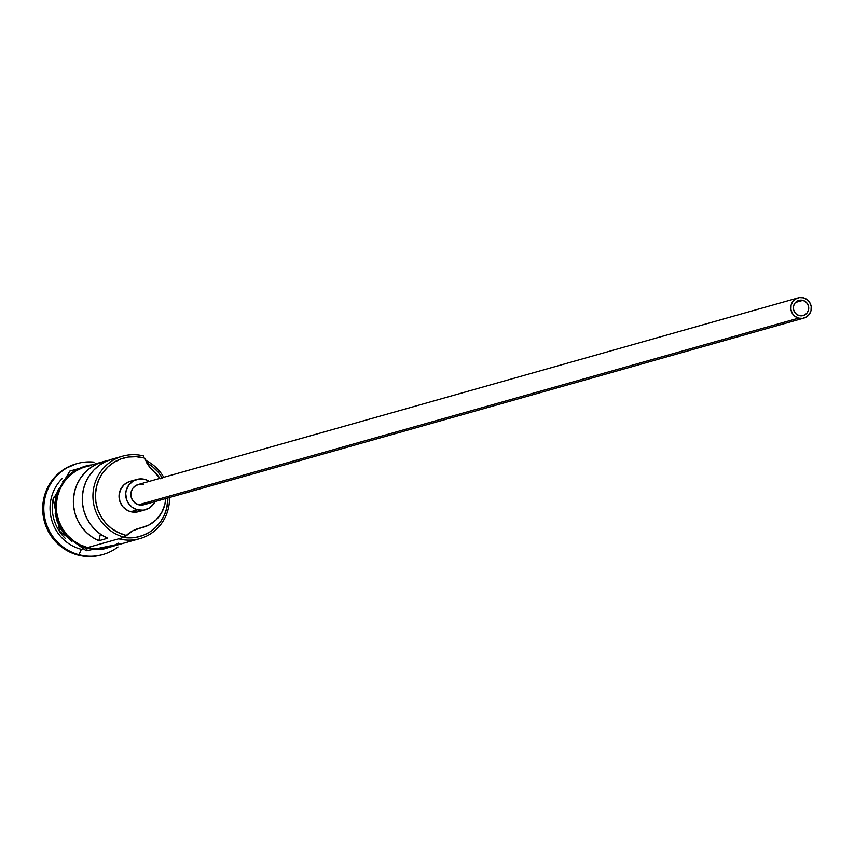 <?xml version="1.0" encoding="UTF-8"?>
<svg xmlns="http://www.w3.org/2000/svg" width="854" height="854" viewBox="0 0 854 854"><rect width="100%" height="100%" fill="white"/><g stroke="black" fill="none" stroke-linecap="round" stroke-linejoin="round"><path stroke-width="1.28" d="M124.246 537.23L125.175 535.074A39.914 38.932 -105.8 0 1 96.545 486.534A39.914 38.932 -105.8 0 1 143.696 457.915L143.739 456.015A42.017 40.981 74.2 0 0 94.1 486.139A42.017 40.981 74.2 0 0 124.246 537.23L126.403 535.373A39.914 38.932 -105.8 0 1 125.175 535.074L124.246 537.23A42.017 40.981 -105.8 0 1 92.937 496.964A42.017 40.981 -105.8 0 1 122.56 456.196A42.017 40.981 -105.8 0 1 143.739 456.015L143.696 457.915L136.128 456.719L128.495 457.039L121.087 458.886L114.19 462.174L108.074 466.786L102.971 472.529L99.075 479.201L96.545 486.534L95.467 494.252L95.883 502.056L97.783 509.646L101.092 516.734L105.682 523.043L111.383 528.327L117.959 532.384L125.175 535.074A39.914 38.932 74.2 0 0 126.403 535.373A31.513 30.744 -105.8 0 1 138.764 528.391A31.513 30.744 -105.8 0 1 140.942 527.857L149.162 524.911L156.239 519.734L161.609 512.752L164.854 504.49L165.708 498.565A32.036 31.256 -105.8 0 1 143.152 527.324A32.036 31.256 -105.8 0 1 140.942 527.857L133.16 530.601L124.246 537.23L87.578 547.595L124.246 537.23M802.867 300.373A7.878 7.686 -105.8 0 1 803.187 315.564A7.878 7.686 -105.8 0 1 799.216 315.596L796.494 314.261L794.466 311.977L793.43 309.084L793.569 306.02L794.828 303.255L797.049 301.206L799.867 300.202L802.867 300.373L805.6 301.697L807.628 303.992L808.653 306.885L808.524 309.949L807.254 312.713L805.044 314.763L802.216 315.767L799.216 315.596A7.878 7.686 -105.8 0 1 798.896 300.405A7.878 7.686 -105.8 0 1 802.867 300.373L795.501 302.455L802.867 300.373M798.18 297.875L138.241 484.506A10.504 10.248 74.2 0 0 138.668 504.767L798.607 318.136A10.504 10.248 -105.8 0 1 798.18 297.875A10.504 10.248 -105.8 0 1 811.311 307.899A10.504 10.248 -105.8 0 1 798.607 318.136L138.668 504.767L135.039 502.985L132.327 499.932L130.961 496.078L131.132 491.989L132.818 488.307L135.775 485.584L139.544 484.229L143.536 484.464M136.811 479.446L130.15 481.336A15.756 15.372 74.2 0 0 130.779 511.727L137.451 509.838A15.756 15.372 -105.8 0 1 136.811 479.446A15.756 15.372 -105.8 0 1 149.269 481.389L144.764 479.382L138.754 479.041L133.107 481.058L128.687 485.147L126.146 490.676L125.719 493.729L126.638 499.803L127.94 502.6L131.996 507.18L137.451 509.838L130.779 511.727L127.929 510.66L123.083 506.977L119.966 501.682L119.058 495.608L120.478 489.673L124.033 484.762L129.167 481.645L132.092 480.919M79.027 554.748L81.354 549.357A42.017 40.981 -105.8 0 1 51.507 519.328A42.017 40.981 -105.8 0 1 62.353 478.421A42.017 40.981 74.2 0 0 51.507 519.328A42.017 40.981 74.2 0 0 81.354 549.357L81.354 549.357A42.017 40.981 74.2 0 0 82.496 549.634A42.017 40.981 -105.8 0 1 81.354 549.357L79.027 554.748A47.269 46.105 -105.8 0 1 43.81 509.454A47.269 46.105 -105.8 0 1 77.138 463.583A47.269 46.105 -105.8 0 1 93.993 462.121A47.269 46.105 74.2 0 0 44.419 500.796A47.269 46.105 74.2 0 0 79.027 554.748L77.917 555.057L79.027 554.748A47.269 46.105 74.2 0 0 117.991 546.966A47.269 46.105 -105.8 0 1 102.854 554.545A47.269 46.105 -105.8 0 1 79.027 554.748M122.56 456.196L111.895 459.206A42.017 40.981 74.2 0 0 82.326 496.825A42.017 40.981 74.2 0 0 107.7 538.212L98.818 540.731A42.017 40.981 -105.8 0 1 73.433 499.344A42.017 40.981 -105.8 0 1 103.003 461.726L85.902 466.562A42.017 40.981 74.2 0 0 56.279 507.34A42.017 40.981 74.2 0 0 87.578 547.595L95.552 548.866L103.59 548.514L108.928 547.371M103.003 461.726A42.017 40.981 -105.8 0 1 107.519 460.722L96.822 464.042L90.545 467.725L85.026 472.497L80.425 478.208L76.903 484.656L74.554 491.669L73.455 499.003L73.647 506.433L75.12 513.734L77.831 520.673L81.696 527.025L86.585 532.597L92.36 537.209L98.818 540.731L100.398 534.124L98.818 540.731L107.7 538.212L101.242 534.7L95.477 530.088L90.588 524.516L86.724 518.164L84.012 511.226L82.539 503.924L82.347 496.494L83.436 489.15L85.784 482.147L89.318 475.689L93.908 469.988L99.438 465.216L105.704 461.523L112.536 459.036M65.107 538.201A42.017 40.981 -105.8 0 1 53.524 497.274M76.582 463.743A47.269 46.105 74.2 0 0 76.027 463.893A47.269 46.105 74.2 0 0 42.7 509.763A47.269 46.105 74.2 0 0 77.917 555.057L69.377 551.887L61.584 547.072L54.837 540.806L49.404 533.344L45.475 524.954L43.234 515.965L42.732 506.721L44.013 497.583L47.013 488.894L51.624 480.994L57.666 474.194L64.904 468.739L76.219 463.839M115.023 545.653L103.665 549.037L95.531 549.389L87.46 548.108L86.233 550.798L86.35 548.417L86.233 550.798L87.46 548.108A42.54 41.494 -105.8 0 1 55.788 504.725A42.54 41.494 -105.8 0 1 90.759 464.982M123.467 537.444L135.754 537.369L142.97 535.405L149.663 532.063L155.588 527.462L160.531 521.773L164.31 515.218L166.776 508.023L167.886 497.957A39.914 38.932 -105.8 0 1 123.467 537.444M162.548 478.389L158.161 472.123L152.695 466.828L146.344 462.676M137.846 528.829L136.117 529.277A32.036 31.256 74.2 0 0 137.601 528.893L143.152 527.324M101.936 554.812L95.926 556.093L86.884 556.488L77.917 555.057A47.269 46.105 74.2 0 0 101.743 554.865A47.269 46.105 74.2 0 0 102.299 554.694M81.984 467.223L74.64 470.725L68.117 475.635L62.684 481.763M58.531 488.872L55.83 496.686L54.677 504.917M55.126 513.233L57.154 521.324L60.677 528.872L65.577 535.597L71.64 541.222M78.653 545.557L86.35 548.417M87.46 548.108L79.774 545.247L72.75 540.913L66.687 535.277L61.787 528.551L58.264 521.004L56.236 512.912L55.788 504.597L56.94 496.377L59.641 488.552L63.794 481.453L69.227 475.326L75.75 470.415L83.094 466.903L92.157 464.789M111.383 546.581L118.642 543.112M91.068 465.462L83.276 467.405L76.017 470.864L69.58 475.71L64.21 481.763L60.111 488.787L57.442 496.505L56.3 504.629L56.748 512.848L58.745 520.833L62.235 528.295L67.06 534.924L73.06 540.497L79.988 544.767L87.578 547.595A42.017 40.981 74.2 0 0 108.768 547.414L139.875 538.618A42.017 40.981 -105.8 0 1 118.685 538.799A42.017 40.981 74.2 0 0 169.487 497.498A42.017 40.981 -105.8 0 1 139.875 538.618M145.746 460.391A42.017 40.981 -105.8 0 1 163.765 477.29A42.017 40.981 74.2 0 0 145.746 460.391M160.253 478.742L148.713 465.804L144.913 458.256A39.914 38.932 74.2 0 0 143.696 457.915A39.914 38.932 -105.8 0 1 144.913 458.256A31.513 30.744 -105.8 0 0 154.339 472.07A32.036 31.256 -105.8 0 1 159.986 478.357M139.704 511.343L136.779 512.069L130.779 511.727A15.756 15.372 74.2 0 0 138.722 511.653L145.393 509.774A15.756 15.372 -105.8 0 1 137.451 509.838L143.451 510.18L149.098 508.162L153.528 504.073L155.065 501.437M154.99 501.597A15.756 15.372 -105.8 0 1 145.393 509.774M148.041 502.43L144.614 504.511L138.668 504.767A10.504 10.248 74.2 0 0 143.963 504.714L803.902 318.094M798.607 318.136L802.611 318.371L806.368 317.015L809.325 314.293L811.012 310.6L811.193 306.522L809.816 302.658L807.115 299.605L803.486 297.832L799.483 297.598L795.714 298.953L792.768 301.675L791.071 305.358L790.9 309.447L792.266 313.311L794.978 316.364L798.607 318.136M147.027 463.039A39.914 38.932 -105.8 0 1 162.175 477.738M76.027 463.893L77.138 463.583M100.921 462.313L69.857 471.056L53.183 499.131L59.855 531.487L86.233 550.798L123.787 543.165M101.743 554.865L102.854 554.545"/></g></svg>
